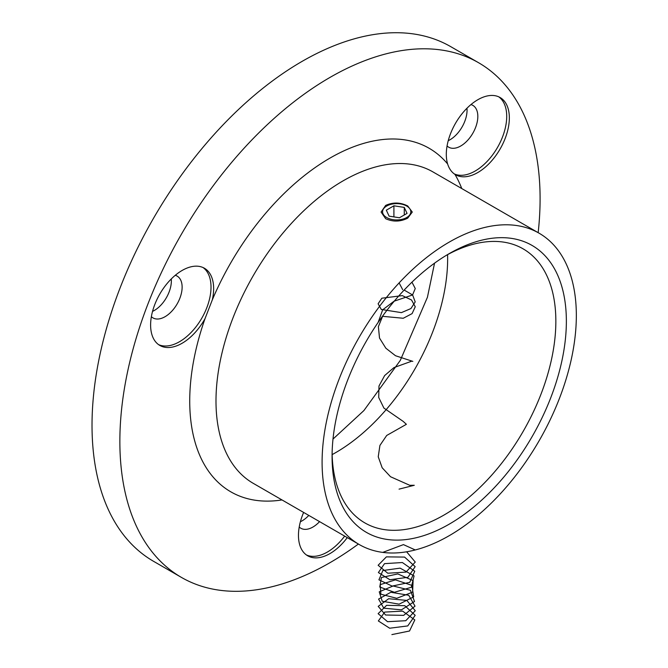 <?xml version="1.0" encoding="UTF-8"?>
<svg xmlns="http://www.w3.org/2000/svg" width="668" height="668" viewBox="0 0 668 668"><rect width="100%" height="100%" fill="white"/><g stroke="black" fill="none" stroke-linecap="round" stroke-linejoin="round"><path stroke-width="1" d="M385.661 205.41L381.086 212.057L385.661 218.703C393.018 222.01 400.374 221.826 407.722 218.152L412.29 212.057L407.722 205.969C400.366 202.287 393.018 202.103 385.661 205.41M477.829 172.519A44.572 25.735 120 0 0 506.945 133.241A44.572 25.735 120 0 0 500.115 97.528A44.572 25.735 120 0 0 477.829 99.732A44.572 25.735 120 0 0 447.618 163.952C449.121 168.703 451.56 172.169 454.933 174.356A44.572 25.735 120 0 0 455.543 174.732A44.572 25.735 120 0 0 477.829 172.519M454.265 173.905A44.572 25.735 120 0 0 475.199 171.008A44.572 25.735 120 0 0 503.948 132.924A44.572 25.735 120 0 0 498.762 96.835M447.067 145.958A24.14 13.936 120 0 0 448.679 147.177A24.14 13.936 120 0 0 460.753 145.983A24.14 13.936 120 0 0 476.526 124.707A24.14 13.936 120 0 0 472.827 105.36A24.14 13.936 120 0 0 470.957 104.575M466.965 108.233A24.14 13.936 -60 0 1 449.981 139.771A24.14 13.936 -60 0 1 448.236 140.672M212.332 299.798A44.572 25.735 120 0 0 204.416 268.244A44.572 25.735 120 0 0 182.13 270.456A44.572 25.735 120 0 0 153.014 309.727A44.572 25.735 120 0 0 159.844 345.448A44.572 25.735 120 0 0 182.13 343.243A44.572 25.735 120 0 0 205.026 318.644L212.332 299.798A198.346 114.52 -60 0 1 329.975 158.099A198.346 114.52 -60 0 1 447.618 163.952M158.566 344.621A44.572 25.735 120 0 0 179.5 341.724A44.572 25.735 120 0 0 208.249 303.639A44.572 25.735 120 0 0 203.064 267.551M151.369 316.674A24.14 13.936 120 0 0 152.989 317.901A24.14 13.936 120 0 0 165.054 316.707A24.14 13.936 120 0 0 180.828 295.431A24.14 13.936 120 0 0 177.129 276.084A24.14 13.936 120 0 0 175.258 275.291M171.267 278.948A24.14 13.936 -60 0 1 154.291 310.486A24.14 13.936 -60 0 1 152.538 311.388M303.631 512.431A44.572 25.735 120 0 0 307.689 555.784A44.572 25.735 120 0 0 329.975 553.58A44.572 25.735 120 0 0 347.268 537.623M306.42 554.958A44.572 25.735 120 0 0 327.353 552.06A44.572 25.735 120 0 0 344.646 536.112M299.214 527.01A24.14 13.936 120 0 0 300.834 528.238A24.14 13.936 120 0 0 312.908 527.044A24.14 13.936 120 0 0 319.571 521.633M308.8 515.412A24.14 13.936 -60 0 1 302.136 520.823A24.14 13.936 -60 0 1 300.391 521.733M449.213 253.64L449.222 253.631A165.664 95.649 -60 0 1 566.364 321.266A165.664 95.649 -60 0 1 449.222 524.163A165.664 95.649 -60 0 1 332.079 456.528A165.664 95.649 -60 0 1 449.213 253.631A165.664 95.649 -60 0 1 449.222 253.631M446.558 255.201A158.232 91.357 -60 0 1 523.086 248.83A158.232 91.357 -60 0 1 547.334 375.625A158.232 91.357 -60 0 1 443.97 515.061A158.232 91.357 -60 0 1 364.853 522.902A158.232 91.357 -60 0 1 332.105 453.438M358.39 544.044A297.151 171.559 -60 0 1 329.975 562.681A297.151 171.559 -60 0 1 181.404 577.394A297.151 171.559 -60 0 1 135.854 339.286A297.151 171.559 -60 0 1 329.975 77.43A297.151 171.559 -60 0 1 478.555 62.708A297.151 171.559 -60 0 1 538.166 232.664M181.404 577.394L153.565 561.32A297.151 171.559 -60 0 1 108.016 323.212A297.151 171.559 -60 0 1 302.136 61.356A297.151 171.559 -60 0 1 450.708 46.635L478.555 62.708M449.222 535.686A179.775 103.799 -60 0 1 359.334 544.587A179.775 103.799 -60 0 1 331.771 400.533A179.775 103.799 -60 0 1 449.222 242.108A179.775 103.799 -60 0 1 539.109 233.207A179.775 103.799 -60 0 1 566.664 377.261A179.775 103.799 -60 0 1 449.222 535.686M393.034 219.655A14.111 8.15 0 0 0 408.916 215.856A14.111 8.15 0 0 0 406.67 206.02A14.111 8.15 0 0 0 400.341 203.907A14.111 8.15 0 0 0 386.705 206.02A14.111 8.15 0 0 0 393.034 219.655M393.911 205.802L386.329 210.178L389.11 216.156L399.464 217.76L407.046 213.384L404.274 207.406L393.911 205.802L393.911 216.9M404.274 214.987L404.274 207.406M411.956 282.172L415.254 288.526L412.548 294.972L394.287 301.134M399.122 282.915L402.662 289.645M404.157 290.062L412.624 294.972L415.204 301.911L410.937 308.549L401.401 312.632L381.278 309.443L378.121 303.773L381.837 298.212L402.328 295.623L411.538 299.999L415.254 306.746L412.106 313.609L403.263 318.26L382.455 316.306M394.537 300.851L382.68 309.81L378.121 322.444M382.822 315.797L378.38 326.652L379.516 338.058L385.862 348.22L395.514 355.735L412.832 361.388L412.014 361.079L393.97 367.584L384.643 375.558L378.981 386.012L378.706 397.443L383.9 408.073L403.188 421.391L406.386 424.305L386.697 435.469L379.917 445.431L378.238 456.787L382.171 467.775L390.521 476.727L409.734 485.294L414.285 485.285L399.055 489.135M415.254 549.956L403.447 544.612L382.756 552.394M406.628 551.793L415.254 562.055L405.994 572.109L387.757 573.219L378.138 565.27L386.388 556.878L404.574 557.079L415.154 566.639L407.948 577.302L389.887 579.74L378.389 572.559L384.526 563.642L402.386 562.531L414.761 571.249L409.718 582.354L392.124 586.095L378.931 579.824L382.847 570.539L400.107 568.134L414.076 575.891L411.288 587.289L394.437 592.291L379.758 587.038L381.395 577.544L397.777 573.921L413.108 580.601L412.615 592.115L396.775 598.311L380.852 594.186L380.192 584.65L395.423 579.866L411.88 585.385L413.701 596.85L399.122 604.164L382.205 601.233L379.24 591.84L393.101 585.986L410.411 590.27L414.502 601.517L401.426 609.842L383.783 608.181L378.581 599.087L390.822 592.274L408.724 595.271L415.02 606.143L403.656 615.362L385.578 615.003L378.205 606.369L388.651 598.728L406.837 600.407L415.254 610.736L405.777 620.714L387.54 621.691L378.13 613.667L386.597 605.333L404.791 605.684L415.179 615.32L407.747 625.924L389.661 628.221L378.347 620.956L384.71 612.088L402.62 611.111L414.811 619.929L409.542 630.993L391.882 634.6M447.585 254.642A158.232 91.357 -60 0 1 335.754 452.587A158.232 91.357 -60 0 1 332.138 454.607M454.933 174.356A198.346 114.52 -60 0 1 461.763 188.551M359.334 544.587L253.222 483.323A179.775 103.799 -60 0 1 225.667 339.269A179.775 103.799 -60 0 1 343.11 180.844A179.775 103.799 -60 0 1 432.998 171.943L539.109 233.207M281.988 499.94A198.346 114.52 -60 0 1 205.026 318.644M332.998 439.06L363.885 410.578L400.266 360.461L427.428 297.26L434.551 263.167M406.67 206.02L407.722 206.629"/></g></svg>
